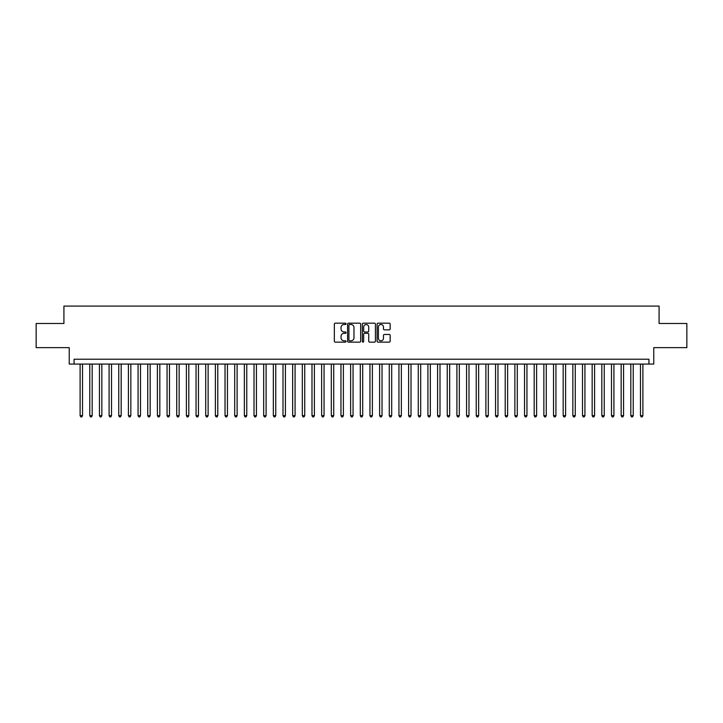 <?xml version="1.0" encoding="UTF-8"?>
<svg xmlns="http://www.w3.org/2000/svg" width="723" height="723" viewBox="0 0 723 723"><rect width="100%" height="100%" fill="white"/><g stroke="black" fill="none" stroke-linecap="round" stroke-linejoin="round"><path stroke-width="1.08" d="M346.046 323.841A0.66 0.66 0 0 0 345.377 323.181L335.3 323.181A0.949 0.949 0 0 0 334.351 324.13L334.351 341.193A0.949 0.949 0 0 0 335.3 342.142L345.377 342.142A0.66 0.66 0 0 0 346.046 341.482A0.66 0.66 0 0 0 345.377 340.813L344.076 340.813A3.037 3.037 0 0 1 341.039 337.786L341.039 336.358A3.037 3.037 0 0 1 344.076 333.321L345.377 333.321A0.66 0.66 0 0 0 346.046 332.661A0.66 0.66 0 0 0 345.377 331.993L344.076 331.993A3.037 3.037 0 0 1 341.039 328.965L341.039 327.537A3.037 3.037 0 0 1 344.076 324.5L345.377 324.5A0.66 0.66 0 0 0 346.046 323.841M389.218 329.86A0.949 0.949 0 0 0 390.167 328.911L390.167 324.13A0.949 0.949 0 0 0 389.218 323.181L378.021 323.181A0.949 0.949 0 0 0 377.081 324.13L377.081 341.193A0.949 0.949 0 0 0 378.021 342.142L389.218 342.142A0.949 0.949 0 0 0 390.167 341.193L390.167 335.409A0.949 0.949 0 0 0 389.218 334.46L384.428 334.46A0.949 0.949 0 0 0 383.479 335.409L383.479 338.283A2.54 2.54 0 0 1 380.94 340.813A2.54 2.54 0 0 1 378.4 338.283L378.4 327.04A2.54 2.54 0 0 1 380.94 324.5A2.54 2.54 0 0 1 383.479 327.04L383.479 328.911A0.949 0.949 0 0 0 384.428 329.86L389.218 329.86M648.929 364.058L653.764 364.058L653.764 347.636L686.85 347.636L686.85 323.479L659.078 323.479L659.078 306.091L63.922 306.091L63.922 323.479L36.15 323.479L36.15 347.636L69.236 347.636L69.236 364.058L648.929 364.058L648.929 359.232L74.071 359.232L74.071 364.058M360.669 324.13A0.949 0.949 0 0 0 359.72 323.181L348.531 323.181A0.949 0.949 0 0 0 347.582 324.13L347.582 341.193A0.949 0.949 0 0 0 348.531 342.142L359.72 342.142A0.949 0.949 0 0 0 360.669 341.193L360.669 324.13M363.28 323.181L374.469 323.181A0.949 0.949 0 0 1 375.418 324.13L375.418 341.193A0.949 0.949 0 0 1 374.469 342.142L369.679 342.142A0.949 0.949 0 0 1 368.73 341.193L368.73 334.27A0.949 0.949 0 0 0 367.781 333.321L364.609 333.321A0.949 0.949 0 0 0 363.66 334.27L363.66 341.482A0.66 0.66 0 0 1 362.991 342.142A0.66 0.66 0 0 1 362.331 341.482L362.331 324.13A0.949 0.949 0 0 1 363.28 323.181M349.571 324.5A0.66 0.66 0 0 0 348.911 325.169L348.911 340.153A0.66 0.66 0 0 0 349.571 340.813L350.953 340.813A3.037 3.037 0 0 0 353.981 337.786L353.981 327.537A3.037 3.037 0 0 0 350.953 324.5L349.571 324.5M368.73 327.085A2.54 2.54 0 0 0 366.19 324.555A2.54 2.54 0 0 0 363.66 327.085L363.66 331.053A0.949 0.949 0 0 0 364.609 331.993L367.781 331.993A0.949 0.949 0 0 0 368.73 331.053L368.73 327.085M80.108 364.058L80.108 415.653L82.521 415.653L82.521 364.058M82.521 415.653L81.798 416.909L80.831 416.909L80.108 415.653M89.769 364.058L89.769 415.653L92.183 415.653L92.183 364.058M92.183 415.653L91.46 416.909L90.492 416.909L89.769 415.653M99.431 364.058L99.431 415.653L101.844 415.653L101.844 364.058M101.844 415.653L101.121 416.909L100.154 416.909L99.431 415.653M109.092 364.058L109.092 415.653L111.514 415.653L111.514 364.058M111.514 415.653L110.782 416.909L109.815 416.909L109.092 415.653M118.753 364.058L118.753 415.653L121.175 415.653L121.175 364.058M121.175 415.653L120.443 416.909L119.476 416.909L118.753 415.653M128.414 364.058L128.414 415.653L130.836 415.653L130.836 364.058M130.836 415.653L130.104 416.909L129.146 416.909L128.414 415.653M138.075 364.058L138.075 415.653L140.497 415.653L140.497 364.058M140.497 415.653L139.765 416.909L138.807 416.909L138.075 415.653M147.736 364.058L147.736 415.653L150.158 415.653L150.158 364.058M150.158 415.653L149.435 416.909L148.468 416.909L147.736 415.653M157.397 364.058L157.397 415.653L159.819 415.653L159.819 364.058M159.819 415.653L159.096 416.909L158.129 416.909L157.397 415.653M167.067 364.058L167.067 415.653L169.48 415.653L169.48 364.058M169.48 415.653L168.757 416.909L167.79 416.909L167.067 415.653M176.728 364.058L176.728 415.653L179.141 415.653L179.141 364.058M179.141 415.653L178.418 416.909L177.451 416.909L176.728 415.653M186.389 364.058L186.389 415.653L188.802 415.653L188.802 364.058M188.802 415.653L188.079 416.909L187.112 416.909L186.389 415.653M196.05 364.058L196.05 415.653L198.464 415.653L198.464 364.058M198.464 415.653L197.741 416.909L196.773 416.909L196.05 415.653M205.712 364.058L205.712 415.653L208.125 415.653L208.125 364.058M208.125 415.653L207.402 416.909L206.435 416.909L205.712 415.653M215.373 364.058L215.373 415.653L217.786 415.653L217.786 364.058M217.786 415.653L217.063 416.909L216.096 416.909L215.373 415.653M225.034 364.058L225.034 415.653L227.447 415.653L227.447 364.058M227.447 415.653L226.724 416.909L225.757 416.909L225.034 415.653M234.695 364.058L234.695 415.653L237.108 415.653L237.108 364.058M237.108 415.653L236.385 416.909L235.418 416.909L234.695 415.653M244.356 364.058L244.356 415.653L246.769 415.653L246.769 364.058M246.769 415.653L246.046 416.909L245.079 416.909L244.356 415.653M254.017 364.058L254.017 415.653L256.43 415.653L256.43 364.058M256.43 415.653L255.707 416.909L254.74 416.909L254.017 415.653M263.678 364.058L263.678 415.653L266.091 415.653L266.091 364.058M266.091 415.653L265.368 416.909L264.401 416.909L263.678 415.653M273.339 364.058L273.339 415.653L275.752 415.653L275.752 364.058M275.752 415.653L275.029 416.909L274.062 416.909L273.339 415.653M283 364.058L283 415.653L285.413 415.653L285.413 364.058M285.413 415.653L284.69 416.909L283.723 416.909L283 415.653M292.661 364.058L292.661 415.653L295.074 415.653L295.074 364.058M295.074 415.653L294.351 416.909L293.384 416.909L292.661 415.653M302.322 364.058L302.322 415.653L304.735 415.653L304.735 364.058M304.735 415.653L304.012 416.909L303.045 416.909L302.322 415.653M311.984 364.058L311.984 415.653L314.397 415.653L314.397 364.058M314.397 415.653L313.674 416.909L312.707 416.909L311.984 415.653M321.645 364.058L321.645 415.653L324.058 415.653L324.058 364.058M324.058 415.653L323.335 416.909L322.368 416.909L321.645 415.653M331.306 364.058L331.306 415.653L333.728 415.653L333.728 364.058M333.728 415.653L332.996 416.909L332.029 416.909L331.306 415.653M340.967 364.058L340.967 415.653L343.389 415.653L343.389 364.058M343.389 415.653L342.657 416.909L341.69 416.909L340.967 415.653M350.628 364.058L350.628 415.653L353.05 415.653L353.05 364.058M353.05 415.653L352.318 416.909L351.36 416.909L350.628 415.653M360.289 364.058L360.289 415.653L362.711 415.653L362.711 364.058M362.711 415.653L361.979 416.909L361.021 416.909L360.289 415.653M369.95 364.058L369.95 415.653L372.372 415.653L372.372 364.058M372.372 415.653L371.64 416.909L370.682 416.909L369.95 415.653M379.611 364.058L379.611 415.653L382.033 415.653L382.033 364.058M382.033 415.653L381.31 416.909L380.343 416.909L379.611 415.653M389.272 364.058L389.272 415.653L391.694 415.653L391.694 364.058M391.694 415.653L390.971 416.909L390.004 416.909L389.272 415.653M398.942 364.058L398.942 415.653L401.355 415.653L401.355 364.058M401.355 415.653L400.632 416.909L399.665 416.909L398.942 415.653M408.603 364.058L408.603 415.653L411.016 415.653L411.016 364.058M411.016 415.653L410.293 416.909L409.326 416.909L408.603 415.653M418.265 364.058L418.265 415.653L420.678 415.653L420.678 364.058M420.678 415.653L419.955 416.909L418.988 416.909L418.265 415.653M427.926 364.058L427.926 415.653L430.339 415.653L430.339 364.058M430.339 415.653L429.616 416.909L428.649 416.909L427.926 415.653M437.587 364.058L437.587 415.653L440 415.653L440 364.058M440 415.653L439.277 416.909L438.31 416.909L437.587 415.653M447.248 364.058L447.248 415.653L449.661 415.653L449.661 364.058M449.661 415.653L448.938 416.909L447.971 416.909L447.248 415.653M456.909 364.058L456.909 415.653L459.322 415.653L459.322 364.058M459.322 415.653L458.599 416.909L457.632 416.909L456.909 415.653M466.57 364.058L466.57 415.653L468.983 415.653L468.983 364.058M468.983 415.653L468.26 416.909L467.293 416.909L466.57 415.653M476.231 364.058L476.231 415.653L478.644 415.653L478.644 364.058M478.644 415.653L477.921 416.909L476.954 416.909L476.231 415.653M485.892 364.058L485.892 415.653L488.305 415.653L488.305 364.058M488.305 415.653L487.582 416.909L486.615 416.909L485.892 415.653M495.553 364.058L495.553 415.653L497.966 415.653L497.966 364.058M497.966 415.653L497.243 416.909L496.276 416.909L495.553 415.653M505.214 364.058L505.214 415.653L507.627 415.653L507.627 364.058M507.627 415.653L506.904 416.909L505.937 416.909L505.214 415.653M514.875 364.058L514.875 415.653L517.288 415.653L517.288 364.058M517.288 415.653L516.565 416.909L515.598 416.909L514.875 415.653M524.537 364.058L524.537 415.653L526.95 415.653L526.95 364.058M526.95 415.653L526.227 416.909L525.26 416.909L524.537 415.653M534.198 364.058L534.198 415.653L536.611 415.653L536.611 364.058M536.611 415.653L535.888 416.909L534.921 416.909L534.198 415.653M543.859 364.058L543.859 415.653L546.272 415.653L546.272 364.058M546.272 415.653L545.549 416.909L544.582 416.909L543.859 415.653M553.52 364.058L553.52 415.653L555.933 415.653L555.933 364.058M555.933 415.653L555.21 416.909L554.243 416.909L553.52 415.653M563.181 364.058L563.181 415.653L565.603 415.653L565.603 364.058M565.603 415.653L564.871 416.909L563.904 416.909L563.181 415.653M572.842 364.058L572.842 415.653L575.264 415.653L575.264 364.058M575.264 415.653L574.532 416.909L573.565 416.909L572.842 415.653M582.503 364.058L582.503 415.653L584.925 415.653L584.925 364.058M584.925 415.653L584.193 416.909L583.235 416.909L582.503 415.653M592.164 364.058L592.164 415.653L594.586 415.653L594.586 364.058M594.586 415.653L593.854 416.909L592.896 416.909L592.164 415.653M601.825 364.058L601.825 415.653L604.247 415.653L604.247 364.058M604.247 415.653L603.524 416.909L602.557 416.909L601.825 415.653M611.486 364.058L611.486 415.653L613.908 415.653L613.908 364.058M613.908 415.653L613.185 416.909L612.218 416.909L611.486 415.653M621.156 364.058L621.156 415.653L623.569 415.653L623.569 364.058M623.569 415.653L622.846 416.909L621.879 416.909L621.156 415.653M630.817 364.058L630.817 415.653L633.231 415.653L633.231 364.058M633.231 415.653L632.508 416.909L631.54 416.909L630.817 415.653M640.479 364.058L640.479 415.653L642.892 415.653L642.892 364.058M642.892 415.653L642.169 416.909L641.202 416.909L640.479 415.653"/></g></svg>
